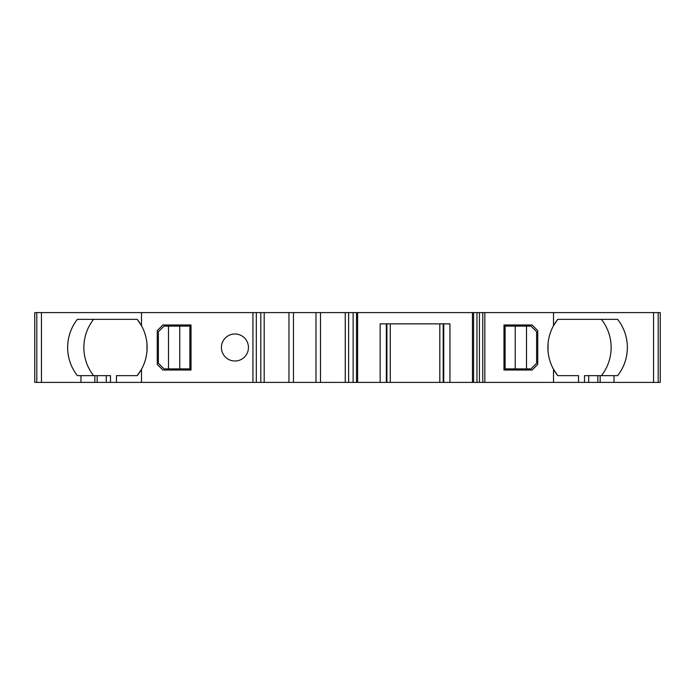 <?xml version="1.0" encoding="UTF-8"?>
<svg xmlns="http://www.w3.org/2000/svg" width="695" height="695" viewBox="0 0 695 695"><rect width="100%" height="100%" fill="white"/><g stroke="black" fill="none" stroke-linecap="round" stroke-linejoin="round"><path stroke-width="1.04" d="M36.792 312.602L484.841 312.602L484.841 382.398L34.75 382.398L34.75 312.602L36.792 312.602L36.792 382.398M484.841 382.398L588.708 382.398L588.708 375.647L617.62 375.647A45.027 44.35 -90 0 0 617.62 319.353L557.764 319.353L553.515 325.703L553.515 312.602L660.25 312.602L660.25 382.398L588.708 382.398M356.509 312.602L356.509 382.398M449.943 382.398L449.943 323.861L380.148 323.861L380.148 382.398M473.582 312.602L473.582 382.398M553.515 382.398L553.515 369.297A45.027 45.027 0 0 1 553.515 325.703M484.841 312.602L553.515 312.602M532.127 370.018L503.979 370.018L503.979 324.982L532.127 324.982L537.748 330.612L537.748 364.389L532.127 370.018M614.033 382.398L614.033 375.647M658.208 382.398L658.208 312.602M141.485 312.602L141.485 325.703L137.236 319.353L77.38 319.353A45.027 44.35 90 0 0 77.38 375.647L80.968 375.647L80.968 382.398M141.485 325.703A45.027 45.027 0 0 1 141.485 369.297L141.485 382.398M221.418 347.5A13.509 13.509 0 0 1 239.706 334.86A13.509 13.509 0 0 1 234.927 361.009A13.509 13.509 0 0 1 221.418 347.5M157.252 330.612L162.873 324.982L191.021 324.982L191.021 370.018L162.873 370.018L157.252 364.389L157.252 330.612M252.937 312.602L252.937 382.398M264.196 382.398L264.196 312.602M288.964 312.602L288.964 382.398M320.482 382.398L320.482 312.602M345.25 312.602L345.25 382.398M116.447 382.398L116.447 375.647L137.236 375.647L141.485 369.297M137.584 375.213L139.148 373.076M139.608 372.398L141.276 369.679M145.403 359.81L145.863 358.055M146.975 351.036L146.975 343.964M145.863 336.945L145.403 335.19M141.276 325.321L139.643 322.662M139.148 321.924L137.697 319.943M93.599 319.353A45.027 44.35 -90 0 0 93.599 375.647M80.968 375.647L110.496 375.647L110.496 382.398M584.504 382.398L584.504 375.647L588.708 375.647M557.416 319.787L555.852 321.924M555.392 322.602L553.724 325.321M549.597 335.19L549.137 336.945M548.025 343.964L548.025 351.036M549.137 358.055L549.597 359.81M553.724 369.679L555.357 372.338M555.852 373.076L557.303 375.057M601.401 375.647A45.027 44.35 90 0 0 601.401 319.353M553.515 369.297L557.764 375.647L578.553 375.647L578.553 382.398M443.749 382.398L443.749 323.861M443.193 382.398L443.193 323.861M439.813 382.398L439.813 323.861M390.277 382.398L390.277 323.861M386.898 382.398L386.898 323.861M386.342 382.398L386.342 323.861M168.503 368.889L164.003 368.889L158.373 363.259L158.373 331.741L164.003 326.111L179.762 326.111L179.762 368.889L168.503 368.889L168.503 326.111M179.762 326.111L189.891 326.111L189.891 368.889L179.762 368.889M526.497 326.111L530.997 326.111L536.627 331.741L536.627 363.259L530.997 368.889L526.497 368.889L526.497 326.111L515.238 326.111L515.238 368.889L526.497 368.889M515.238 368.889L505.109 368.889L505.109 326.111L515.238 326.111M353.13 312.602L353.13 382.398M476.961 382.398L476.961 312.602M479.428 312.602L479.428 382.398M482.756 382.398L482.756 312.602M653.552 312.602L653.552 382.398M41.448 382.398L41.448 312.602M256.316 382.398L256.316 312.602M260.816 312.602L260.816 382.398M293.464 382.398L293.464 312.602M315.982 312.602L315.982 382.398M348.629 382.398L348.629 312.602M106.292 375.647L106.292 382.398M97.161 382.398L97.161 375.647M94.85 375.647L94.85 382.398M600.15 382.398L600.15 375.647M597.839 375.647L597.839 382.398M357.63 382.398L357.63 312.602M472.461 312.602L472.461 382.398"/></g></svg>
